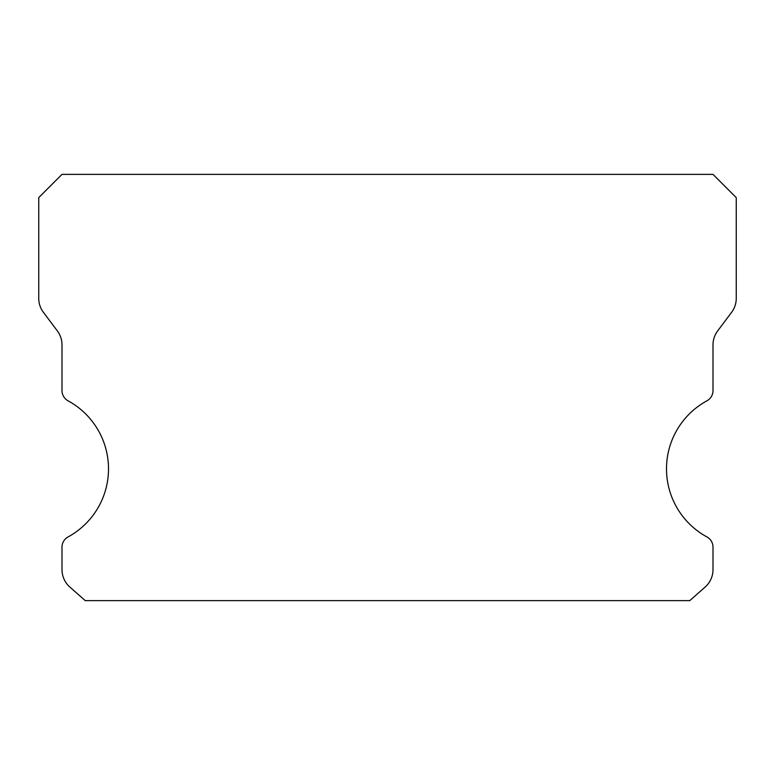 <?xml version="1.0" encoding="UTF-8"?>
<svg xmlns="http://www.w3.org/2000/svg" width="775" height="775" viewBox="0 0 775 775"><rect width="100%" height="100%" fill="white"/><g stroke="black" fill="none" stroke-linecap="round" stroke-linejoin="round"><path stroke-width="1.16" d="M706.936 536.939A77.5 77.5 0 0 1 706.936 400.811A11.625 11.625 0 0 0 713 390.6L713 344.875A23.25 23.25 0 0 1 717.65 330.925L731.6 312.325A23.25 23.25 0 0 0 736.25 298.375L736.25 197.625L713 174.375L62 174.375L38.75 197.625L38.75 298.375A23.25 23.25 0 0 0 43.4 312.325L57.35 330.925A23.25 23.25 0 0 1 62 344.875L62 390.6A11.625 11.625 0 0 0 68.064 400.811A77.5 77.5 0 0 1 68.064 536.939A11.625 11.625 0 0 0 62 547.15L62 569.625A23.25 23.25 0 0 0 69.876 587.062L85.25 600.625L689.75 600.625L705.124 587.062A23.25 23.25 0 0 0 713 569.625L713 547.15A11.625 11.625 0 0 0 706.936 536.939"/></g></svg>

